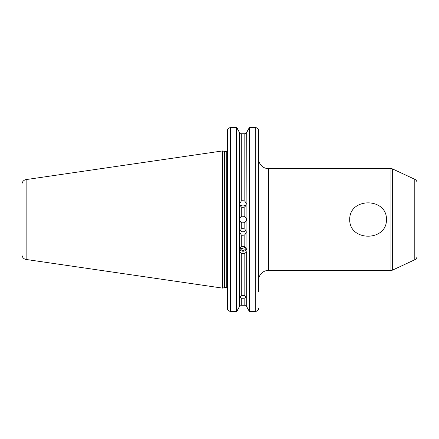 <?xml version="1.0" encoding="UTF-8"?>
<svg xmlns="http://www.w3.org/2000/svg" width="439" height="439" viewBox="0 0 439 439"><rect width="100%" height="100%" fill="white"/><g stroke="black" fill="none" stroke-linecap="round" stroke-linejoin="round"><path stroke-width="0.66" d="M386.463 219.522C386.935 241.757 349.203 241.708 349.718 219.522C349.252 197.276 386.995 197.358 386.463 219.522M241.258 253.336L241.258 295.677L240.012 297.291L241.258 298.076L241.258 305.259L239.376 306.729L239.376 251.843L241.258 253.336L243.047 253.737L244.841 253.336L246.723 251.843L246.965 250.713L246.723 132.315L244.841 133.791L241.258 133.791L239.376 132.315L241.258 133.791L241.258 201.084L239.524 203.828L241.258 206.95L241.258 216.542C238.97 218.529 238.97 220.515 241.258 222.507A3.43 3.43 0 0 1 241.258 216.542L242.954 216.098L244.841 216.663L244.841 206.835L242.954 207.395L241.258 206.95M241.258 295.677L242.954 295.392L244.841 295.754L244.841 253.336M241.258 305.259L244.841 305.259L246.723 306.729L248.995 310.823L246.723 306.729L244.841 305.259L244.841 298.004L242.954 298.333L241.258 298.076M242.954 216.098A3.43 3.43 0 0 1 244.841 222.386L242.954 222.952L241.258 222.507L241.258 228.999L239.524 232.105L241.258 234.903L241.258 246.789L239.376 249.286L239.376 251.843M245.867 230.212A3.43 3.391 0 0 1 240.04 230.223M241.258 228.999L242.954 228.554L244.841 229.12L244.841 222.386C246.866 220.477 246.866 218.573 244.841 216.663M246.723 249.286L244.841 246.789L244.841 234.783L242.954 235.342L241.258 234.903M240.369 206.193A3.43 3.375 180 0 1 245.544 206.204M241.258 201.084L242.954 200.645L244.841 201.199L244.841 133.791M240.193 247.656L240.221 247.3C240.748 248.32 241.691 248.639 243.047 248.254L245.253 247.036M245.977 247.75A2.936 2.76 0 0 1 240.122 247.75M244.841 246.789L243.047 246.372L241.258 246.789M246.641 249.012A3.918 3.682 0 0 1 239.458 249.012M227.479 248.386L227.479 253.83M21.95 192.084L21.95 246.959L21.95 192.084M417.05 196.024L417.05 256.195A3.918 3.918 0 0 1 414.789 259.745L392.636 270.073A3.918 3.918 0 0 1 390.984 270.44L268.41 270.44A9.79 9.79 0 0 0 258.62 280.236M417.05 182.854A3.918 3.918 0 0 0 414.789 179.304L392.636 168.977L392.636 270.073M21.95 254.625L21.95 184.424A4.895 4.895 0 0 1 26.137 179.578L222.584 150.928L222.584 288.121L26.137 259.471A4.895 4.895 0 0 1 21.95 254.625M258.62 158.814A9.79 9.79 0 0 0 268.41 168.609L268.41 270.44M390.984 270.44L390.984 168.609A3.918 3.918 0 0 1 392.636 168.977M227.479 150.555L227.479 198.862M227.473 150.467L227.479 150.462A1.174 1.174 0 0 1 226.304 151.515L226.304 287.534A1.174 1.174 0 0 1 227.479 288.708M390.984 168.609L268.41 168.609M246.723 306.729L246.723 251.843M244.841 298.004L245.889 297.17L244.841 295.754M244.841 206.835L246.378 203.877L244.841 201.199M244.841 234.783L246.378 232.061L244.841 229.12M239.376 249.286L239.376 132.315L237.208 128.407L239.376 132.315M227.495 308.633L227.479 294.333M229.844 127.7L230.42 127.645L230.42 311.355L236.659 311.355L237.104 310.823L236.659 311.355L230.42 311.355C228.609 311.152 227.627 310.148 227.479 308.343L227.501 130.262M227.479 149.024L227.479 130.635C227.632 128.836 228.615 127.842 230.42 127.645L236.659 127.645L237.208 128.407M227.479 240.182L227.479 277.294M227.479 291.809L227.479 292.374M248.957 128.407L249.44 127.645L255.679 127.645C257.484 127.842 258.467 128.836 258.62 130.635L258.62 150.983M248.891 128.407L246.723 132.315L249.44 127.782L249.44 311.355L255.679 311.355C257.484 311.158 258.467 310.154 258.62 308.343L258.593 308.721M227.523 130.131L227.605 129.768M228.768 128.161L229.822 127.705M236.659 311.355L236.659 127.645M237.104 310.823L239.376 306.729L237.104 310.823M248.995 310.823L249.44 311.355L248.995 310.823M256.826 311.119L255.679 311.355L255.679 127.782C257.49 127.979 258.467 128.973 258.62 130.762L258.62 291.809M255.679 127.645L249.44 127.782M258.576 308.853L258.494 309.221M257.463 310.741L256.831 311.114M227.962 309.994L227.77 309.643M239.376 306.729L240.067 305.681M417.05 256.195L417.05 243.025M414.789 259.745L414.789 179.304M26.137 179.578L26.137 259.471M222.584 288.121L224.625 287.572L224.625 151.477L224.933 151.515L224.933 287.534L226.304 287.534M224.625 151.477L222.584 150.928M224.933 151.515L226.304 151.515M224.625 287.572L224.933 287.534"/></g></svg>
